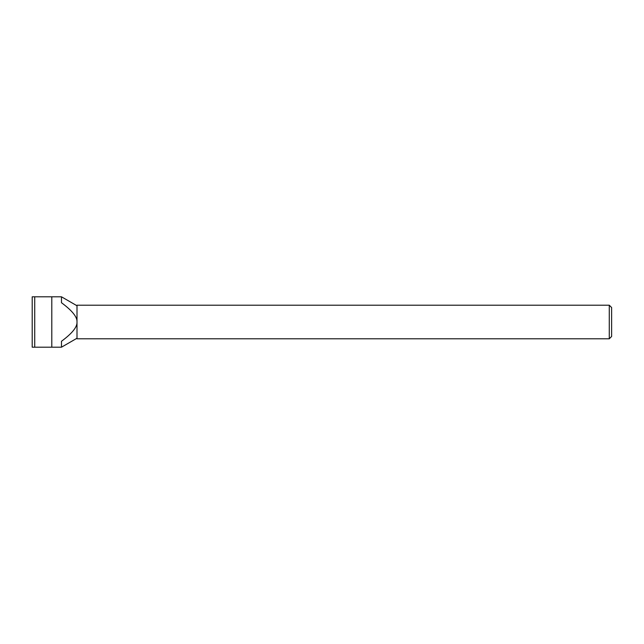 <?xml version="1.0" encoding="UTF-8"?>
<svg xmlns="http://www.w3.org/2000/svg" width="644" height="644" viewBox="0 0 644 644"><rect width="100%" height="100%" fill="white"/><g stroke="black" fill="none" stroke-linecap="round" stroke-linejoin="round"><path stroke-width="0.97" d="M611.623 307.542L611.623 336.458L611.623 307.542L609.28 305.2L609.28 338.8L76.998 338.8L76.998 322C77.361 326.935 72.192 333.359 61.478 341.272L61.478 347.197L51.802 347.197L51.802 296.803L32.2 296.803L32.2 347.197L51.802 347.197M609.28 305.2L76.998 305.2L76.998 322C77.361 317.065 72.192 310.641 61.478 302.728L61.478 296.803L51.802 296.803M34.72 296.803L34.72 347.197M76.998 305.763L61.478 296.803M76.998 338.237L61.478 347.197M611.623 336.458L609.28 338.8"/></g></svg>

